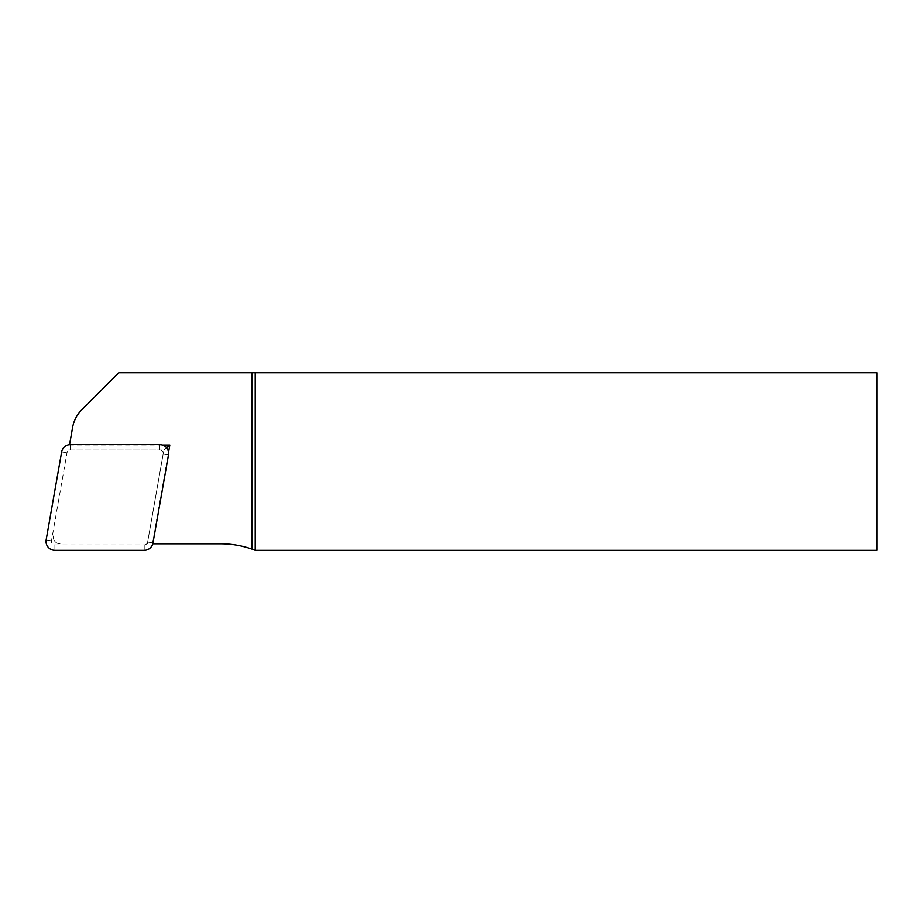 <?xml version="1.0" encoding="UTF-8"?>
<svg xmlns="http://www.w3.org/2000/svg" width="923" height="923" viewBox="0 0 923 923"><rect width="100%" height="100%" fill="white"/><g stroke="black" fill="none" stroke-linecap="round" stroke-linejoin="round"><path stroke-width="0.69" stroke-dasharray="4.62 3.46" d="M152.78 543.785L220.759 543.785A94.354 94.354 0 0 1 255.221 550.304L876.85 550.304L876.85 372.696L118.825 372.696L81.847 409.674A33.297 33.297 0 0 0 72.594 427.441L69.571 444.609M60.018 543.785A6.657 6.657 0 0 1 53.465 535.963A6.657 6.657 0 0 0 60.018 543.785M152.41 543.785L168.54 452.305M162.402 444.978L69.502 444.978M68.625 449.986L163.867 449.986L147.334 543.785M166.544 447.747L163.867 449.986M70.402 449.986L159.737 449.986A3.473 3.473 0 0 1 163.152 454.058L147.645 542.032A3.473 3.473 0 0 1 144.219 544.893L54.895 544.893A3.473 3.473 0 0 1 51.48 540.82L66.987 452.847A3.473 3.473 0 0 1 70.402 449.986L70.402 444.574M66.987 452.847L61.656 451.912M159.737 449.986L159.737 444.574M163.152 454.058L168.482 454.993M147.645 542.032L152.964 542.966M144.219 544.893L144.219 550.304M54.895 544.893L54.895 550.304M51.48 540.82L46.15 539.886"/><path stroke-width="1.38" d="M69.571 444.609L72.594 427.441A33.297 33.297 0 0 1 81.847 409.674L118.825 372.696L876.85 372.696L876.85 550.304L255.221 550.304L255.221 372.696M255.221 550.304L251.887 549.07L251.887 372.696M168.54 452.305L169.832 444.978L162.402 444.978M251.887 549.07A94.354 94.354 0 0 0 220.759 543.785L152.78 543.785M169.832 444.978L166.544 447.747M70.402 444.574L159.737 444.574A8.884 8.884 0 0 1 168.482 454.993L152.964 542.966A8.884 8.884 0 0 1 144.219 550.304L54.895 550.304A8.884 8.884 0 0 1 46.15 539.886L61.656 451.912A8.884 8.884 0 0 1 70.402 444.574"/></g></svg>
